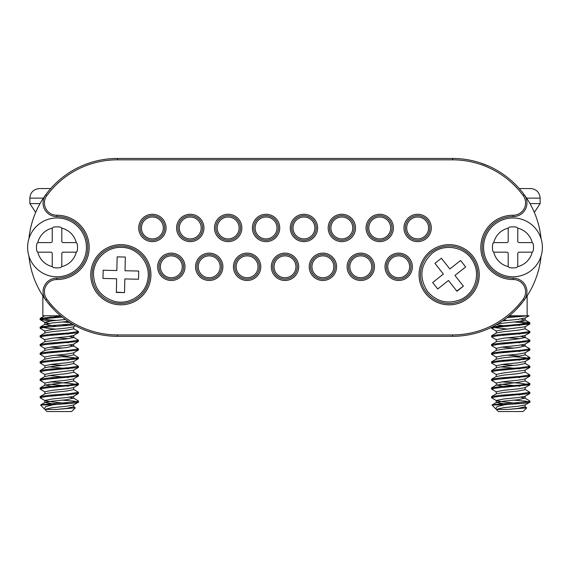 <?xml version="1.0" encoding="UTF-8"?>
<svg xmlns="http://www.w3.org/2000/svg" width="570" height="570" viewBox="0 0 570 570"><rect width="100%" height="100%" fill="white"/><g stroke="black" fill="none" stroke-linecap="round" stroke-linejoin="round"><path stroke-width="0.85" d="M541.072 256.08A88.92 88.92 0 0 1 452.58 336.3L117.42 336.3A88.92 88.92 0 0 1 28.928 256.08M28.928 238.68A88.92 88.92 0 0 1 117.42 158.46L452.58 158.46A88.92 88.92 0 0 1 541.072 238.68M412.359 266.803A13.68 13.68 0 0 1 391.839 278.652A13.68 13.68 0 0 1 391.839 254.961A13.68 13.68 0 0 1 412.359 266.803M431.305 227.957A13.68 13.68 0 0 1 410.785 239.799A13.68 13.68 0 0 1 410.785 216.108A13.68 13.68 0 0 1 431.305 227.957M393.414 227.957A13.68 13.68 0 0 1 372.894 239.799A13.68 13.68 0 0 1 372.894 216.108A13.68 13.68 0 0 1 393.414 227.957M374.469 266.803A13.68 13.68 0 0 1 353.949 278.652A13.68 13.68 0 0 1 353.949 254.961A13.68 13.68 0 0 1 374.469 266.803M355.523 227.957A13.68 13.68 0 0 1 335.003 239.799A13.68 13.68 0 0 1 335.003 216.108A13.68 13.68 0 0 1 355.523 227.957M336.571 266.803A13.68 13.68 0 0 1 316.051 278.652A13.68 13.68 0 0 1 316.051 254.961A13.68 13.68 0 0 1 336.571 266.803M317.625 227.957A13.68 13.68 0 0 1 297.105 239.799A13.68 13.68 0 0 1 297.105 216.108A13.68 13.68 0 0 1 317.625 227.957M298.68 266.803A13.68 13.68 0 0 1 278.16 278.652A13.68 13.68 0 0 1 278.16 254.961A13.68 13.68 0 0 1 298.68 266.803M260.789 266.803A13.68 13.68 0 0 1 240.269 278.652A13.68 13.68 0 0 1 240.269 254.961A13.68 13.68 0 0 1 260.789 266.803M279.735 227.957A13.68 13.68 0 0 1 259.215 239.799A13.68 13.68 0 0 1 259.215 216.108A13.68 13.68 0 0 1 279.735 227.957M241.837 227.957A13.68 13.68 0 0 1 221.317 239.799A13.68 13.68 0 0 1 221.317 216.108A13.68 13.68 0 0 1 241.837 227.957M222.891 266.803A13.68 13.68 0 0 1 202.371 278.652A13.68 13.68 0 0 1 202.371 254.961A13.68 13.68 0 0 1 222.891 266.803M203.946 227.957A13.68 13.68 0 0 1 183.426 239.799A13.68 13.68 0 0 1 183.426 216.108A13.68 13.68 0 0 1 203.946 227.957M185.001 266.803A13.68 13.68 0 0 1 164.481 278.652A13.68 13.68 0 0 1 164.481 254.961A13.68 13.68 0 0 1 185.001 266.803M166.055 227.957A13.68 13.68 0 0 1 145.535 239.799A13.68 13.68 0 0 1 145.535 216.108A13.68 13.68 0 0 1 166.055 227.957M117.42 334.932L452.58 334.932A87.552 87.552 0 0 0 523.21 299.115A12.312 12.312 0 0 0 513.199 279.528A32.148 32.148 0 0 1 480.831 247.38A32.148 32.148 0 0 1 513.199 215.232A12.312 12.312 0 0 0 523.21 195.645A87.552 87.552 0 0 0 452.58 159.828L117.42 159.828A87.552 87.552 0 0 0 46.79 195.645A12.312 12.312 0 0 0 56.8 215.232A32.148 32.148 0 0 1 89.169 247.38A32.148 32.148 0 0 1 56.8 279.528A12.312 12.312 0 0 0 46.79 299.115A87.552 87.552 0 0 0 117.42 334.932L117.42 336.3M479.256 274.74A30.096 30.096 0 0 1 434.112 300.803A30.096 30.096 0 0 1 434.112 248.677A30.096 30.096 0 0 1 479.256 274.74M150.936 274.74A30.096 30.096 0 0 1 105.792 300.803A30.096 30.096 0 0 1 105.792 248.677A30.096 30.096 0 0 1 150.936 274.74M523.21 195.645L524.315 194.84A13.68 13.68 0 0 1 513.185 216.6A30.78 30.78 0 0 0 482.199 247.38A30.78 30.78 0 0 0 513.185 278.16A13.68 13.68 0 0 1 524.315 299.92L523.21 299.115M492.786 251.042A20.52 20.52 0 0 1 492.786 243.718A20.52 20.52 0 0 0 492.786 251.042L493.713 252.104A1.368 1.368 0 0 0 494.133 252.168L506.823 252.168A1.368 1.368 0 0 1 508.191 253.536L508.191 266.226A1.368 1.368 0 0 0 508.255 266.646L509.316 267.572A20.52 20.52 0 0 0 516.641 267.572L517.695 266.646A1.368 1.368 0 0 1 517.688 266.674M46.79 299.115L45.686 299.92A13.68 13.68 0 0 1 56.815 278.16A30.78 30.78 0 0 0 87.801 247.38A30.78 30.78 0 0 0 56.815 216.6A13.68 13.68 0 0 1 45.686 194.84L46.79 195.645M149.568 274.74A28.728 28.728 0 0 0 106.476 249.86A28.728 28.728 0 0 0 106.476 299.62A28.728 28.728 0 0 0 149.568 274.74M477.888 274.74A28.728 28.728 0 0 0 434.796 249.86A28.728 28.728 0 0 0 434.796 299.62A28.728 28.728 0 0 0 477.888 274.74M164.687 227.957A12.312 12.312 0 0 0 146.219 217.291A12.312 12.312 0 0 0 146.219 238.616A12.312 12.312 0 0 0 164.687 227.957M202.578 227.957A12.312 12.312 0 0 0 184.11 217.291A12.312 12.312 0 0 0 184.11 238.616A12.312 12.312 0 0 0 202.578 227.957M240.469 227.957A12.312 12.312 0 0 0 222.001 217.291A12.312 12.312 0 0 0 222.001 238.616A12.312 12.312 0 0 0 240.469 227.957M278.367 227.957A12.312 12.312 0 0 0 259.899 217.291A12.312 12.312 0 0 0 259.899 238.616A12.312 12.312 0 0 0 278.367 227.957M410.991 266.803A12.312 12.312 0 0 0 392.523 256.144A12.312 12.312 0 0 0 392.523 277.469A12.312 12.312 0 0 0 410.991 266.803M429.937 227.957A12.312 12.312 0 0 0 411.469 217.291A12.312 12.312 0 0 0 411.469 238.616A12.312 12.312 0 0 0 429.937 227.957M392.046 227.957A12.312 12.312 0 0 0 373.578 217.291A12.312 12.312 0 0 0 373.578 238.616A12.312 12.312 0 0 0 392.046 227.957M316.257 227.957A12.312 12.312 0 0 0 297.789 217.291A12.312 12.312 0 0 0 297.789 238.616A12.312 12.312 0 0 0 316.257 227.957M259.421 266.803A12.312 12.312 0 0 0 240.953 256.144A12.312 12.312 0 0 0 240.953 277.469A12.312 12.312 0 0 0 259.421 266.803M221.523 266.803A12.312 12.312 0 0 0 203.055 256.144A12.312 12.312 0 0 0 203.055 277.469A12.312 12.312 0 0 0 221.523 266.803M183.633 266.803A12.312 12.312 0 0 0 165.165 256.144A12.312 12.312 0 0 0 165.165 277.469A12.312 12.312 0 0 0 183.633 266.803M354.155 227.957A12.312 12.312 0 0 0 335.687 217.291A12.312 12.312 0 0 0 335.687 238.616A12.312 12.312 0 0 0 354.155 227.957M297.312 266.803A12.312 12.312 0 0 0 278.844 256.144A12.312 12.312 0 0 0 278.844 277.469A12.312 12.312 0 0 0 297.312 266.803M335.203 266.803A12.312 12.312 0 0 0 316.735 256.144A12.312 12.312 0 0 0 316.735 277.469A12.312 12.312 0 0 0 335.203 266.803M373.101 266.803A12.312 12.312 0 0 0 354.633 256.144A12.312 12.312 0 0 0 354.633 277.469A12.312 12.312 0 0 0 373.101 266.803M76.287 242.656A19.836 19.836 0 0 0 61.745 228.114A1.368 1.368 0 0 1 61.809 228.534L61.809 241.224A1.368 1.368 0 0 0 63.177 242.592L75.867 242.592A1.368 1.368 0 0 1 76.287 242.656L77.214 243.718A20.52 20.52 0 0 1 77.214 251.042L76.287 252.104A1.368 1.368 0 0 1 75.867 252.168L63.177 252.168A1.368 1.368 0 0 0 61.809 253.536L61.809 266.226A1.368 1.368 0 0 1 61.745 266.646L60.684 267.572A20.52 20.52 0 0 1 53.359 267.572L52.305 266.646A1.368 1.368 0 0 0 52.312 266.674M52.312 228.086A1.368 1.368 0 0 0 52.305 228.114A19.836 19.836 0 0 0 37.755 242.656A1.368 1.368 0 0 1 38.176 242.592L50.865 242.592A1.368 1.368 0 0 0 52.233 241.224L52.233 228.534A1.368 1.368 0 0 1 52.305 228.114L53.359 227.188A20.52 20.52 0 0 1 60.684 227.188L61.745 228.114A1.368 1.368 0 0 0 61.738 228.086M37.734 252.09A1.368 1.368 0 0 0 37.755 252.104A1.368 1.368 0 0 0 38.176 252.168L50.865 252.168A1.368 1.368 0 0 1 52.233 253.536L52.233 266.226A1.368 1.368 0 0 0 52.305 266.646A19.836 19.836 0 0 1 37.755 252.104L36.829 251.042A20.52 20.52 0 0 1 36.829 243.718L37.755 242.656A1.368 1.368 0 0 0 37.734 242.67M86.433 247.38A29.412 29.412 0 0 1 42.315 272.852A29.412 29.412 0 0 1 42.315 221.908A29.412 29.412 0 0 1 86.433 247.38A29.412 29.412 0 0 0 42.315 221.908A29.412 29.412 0 0 0 42.315 272.852A29.412 29.412 0 0 0 86.433 247.38A29.412 29.412 0 0 0 42.315 221.908A29.412 29.412 0 0 0 42.315 272.852A29.412 29.412 0 0 0 86.433 247.38M76.287 252.104A19.836 19.836 0 0 1 61.745 266.646A1.368 1.368 0 0 1 61.738 266.674M77.214 251.042A1.368 1.368 0 0 1 77.057 251.47M121.467 247.387C138.111 247.223 151.698 264.565 147.544 280.697C144.702 295.331 128.428 305.342 114.071 301.252C100.918 296.956 94.057 287.907 93.487 274.092C93.459 259.485 106.861 246.675 121.467 247.387M103.156 270.23L102.963 278.431L116.643 278.751L116.33 292.424L124.531 292.617L124.851 278.937L138.524 279.25L138.717 271.049L125.037 270.729L125.35 257.056L117.149 256.863L116.829 270.543L103.156 270.23L102.963 278.431L116.643 278.751M125.35 257.056L117.149 256.863L116.829 270.543L116.273 270.529M116.337 292.146L124.531 292.617L124.851 278.937L138.524 279.25L138.717 271.049L125.037 270.729L125.051 270.173M432.217 253.258C444.935 242.528 466.459 247.23 473.535 262.314C480.674 275.403 474.511 293.486 460.838 299.485C447.963 304.558 436.905 301.958 427.671 291.676C418.665 277.626 420.176 264.822 432.217 253.258M432.659 282.535L437.739 288.976L448.483 280.504L456.955 291.242L463.396 286.161L454.924 275.417L465.661 266.945L460.581 260.504L449.837 268.976L441.365 258.238L434.924 263.319L443.396 274.063L432.659 282.535L437.739 288.976L448.483 280.504M441.365 258.238L434.924 263.319L443.396 274.063L442.954 274.405M456.777 291.021L463.396 286.161L454.924 275.417L465.661 266.945L460.581 260.504L449.837 268.976L449.495 268.534M162.771 273.636A10.944 10.944 0 0 0 181.509 270.8A10.944 10.944 0 0 0 169.682 255.987A10.944 10.944 0 0 0 162.771 273.636M201.851 274.904A10.944 10.944 0 0 0 219.906 269.133A10.944 10.944 0 0 0 205.877 256.379A10.944 10.944 0 0 0 201.851 274.904M240.839 275.773A10.944 10.944 0 0 0 258.011 267.75A10.944 10.944 0 0 0 242.471 256.892A10.944 10.944 0 0 0 240.839 275.773M279.592 276.322A10.944 10.944 0 0 0 295.944 266.732A10.944 10.944 0 0 0 279.464 257.369A10.944 10.944 0 0 0 279.592 276.322M393.799 276.6A10.944 10.944 0 0 0 409.602 266.133A10.944 10.944 0 0 0 392.637 257.683A10.944 10.944 0 0 0 393.799 276.6M356.001 276.649A10.944 10.944 0 0 0 371.704 266.026A10.944 10.944 0 0 0 354.654 257.74A10.944 10.944 0 0 0 356.001 276.649M317.711 276.443A10.944 10.944 0 0 0 333.835 266.475A10.944 10.944 0 0 0 317.134 257.498A10.944 10.944 0 0 0 317.711 276.443M411.569 237.07A10.944 10.944 0 0 0 428.547 228.648A10.944 10.944 0 0 0 412.766 218.146A10.944 10.944 0 0 0 411.569 237.07M372.452 236.13A10.944 10.944 0 0 0 390.45 230.173A10.944 10.944 0 0 0 376.293 217.562A10.944 10.944 0 0 0 372.452 236.13M333.286 234.783A10.944 10.944 0 0 0 352.032 231.947A10.944 10.944 0 0 0 340.204 217.134A10.944 10.944 0 0 0 333.286 234.783M294.369 233.244A10.944 10.944 0 0 0 313.322 233.607A10.944 10.944 0 0 0 304.152 217.013A10.944 10.944 0 0 0 294.369 233.244M255.823 231.847A10.944 10.944 0 0 0 274.541 234.861A10.944 10.944 0 0 0 267.793 217.149A10.944 10.944 0 0 0 255.823 231.847M217.612 230.879A10.944 10.944 0 0 0 235.966 235.631A10.944 10.944 0 0 0 230.9 217.362A10.944 10.944 0 0 0 217.612 230.879M179.607 230.444A10.944 10.944 0 0 0 197.747 235.937A10.944 10.944 0 0 0 193.437 217.484A10.944 10.944 0 0 0 179.607 230.444M141.738 230.551A10.944 10.944 0 0 0 159.935 235.866A10.944 10.944 0 0 0 155.446 217.448A10.944 10.944 0 0 0 141.738 230.551M492.943 243.29A1.368 1.368 0 0 0 492.786 243.718L493.713 242.656A1.368 1.368 0 0 1 494.133 242.592L506.823 242.592A1.368 1.368 0 0 0 508.191 241.224L508.191 228.534A1.368 1.368 0 0 1 508.255 228.114L509.316 227.188A20.52 20.52 0 0 1 516.641 227.188L517.695 228.114A1.368 1.368 0 0 0 517.688 228.086M532.266 252.09A1.368 1.368 0 0 1 532.245 252.104A1.368 1.368 0 0 1 531.824 252.168L519.135 252.168A1.368 1.368 0 0 0 517.767 253.536L517.767 266.226A1.368 1.368 0 0 1 517.695 266.646A19.836 19.836 0 0 0 532.245 252.104L533.171 251.042A20.52 20.52 0 0 0 533.171 243.718L532.245 242.656A1.368 1.368 0 0 1 532.266 242.67M531.824 242.592L519.135 242.592A1.368 1.368 0 0 1 517.767 241.224L517.767 228.534A1.368 1.368 0 0 0 517.695 228.114A19.836 19.836 0 0 1 532.245 242.656A1.368 1.368 0 0 0 531.824 242.592M483.567 247.38A29.412 29.412 0 0 1 527.685 221.908A29.412 29.412 0 0 1 527.685 272.852A29.412 29.412 0 0 1 483.567 247.38A29.412 29.412 0 0 0 527.685 272.852A29.412 29.412 0 0 0 527.685 221.908A29.412 29.412 0 0 0 483.567 247.38A29.412 29.412 0 0 0 527.685 272.852A29.412 29.412 0 0 0 527.685 221.908A29.412 29.412 0 0 0 483.567 247.38M493.713 242.656A19.836 19.836 0 0 1 508.255 228.114A1.368 1.368 0 0 1 508.262 228.086M493.713 252.104A19.836 19.836 0 0 0 508.255 266.646A1.368 1.368 0 0 0 508.262 266.674M44.831 333.144L44.831 330.971L52.055 329.524L66.505 328.071L73.544 326.838L75.404 325.748L79.408 327.764M53.801 309.51L47.267 302.022M38.304 287.971L37.698 286.76M85.137 164.53L90.06 162.771M488.69 166.119L479.94 162.771M507.635 329.104L491.625 327.266L488.832 328.577L490.592 327.764M516.206 309.496L522.726 302.029M532.608 286.147L532.302 286.76M519.263 188.556L529.566 188.556M534.332 212.403L540.132 203.604L540.132 198.132C539.655 192.632 536.691 189.447 531.24 188.577L529.986 188.556M508.554 316.471L517.731 315.78L529.045 315.78L509.395 315.78M526.709 407.864L523.032 411.54L498.408 411.54L496.271 409.403L508.212 409.403L517.945 408.426L524.984 406.766L526.701 407.864L508.212 409.403M504.949 404.7L492.017 405.014L495.672 408.804L497.168 406.602L504.949 404.7L522.02 403.403C524.557 403.282 531.397 402.263 529.872 402.092L524.977 401.073L513.812 400.154M496.456 339.863L491.568 336.941L496.791 335.887L529.737 332.752L528.376 332.054M496.456 331.177L491.568 328.256L496.791 327.194L529.737 324.066L520.296 322.463L513.805 321.972M507.036 317.675L528.305 315.78M492.815 326.674L520.296 324.273L529.872 322.827L519.876 321.345M507.635 320.418L503.716 320.126M493.064 336.4L491.703 335.702L501.144 334.405L520.296 332.958L529.872 331.512L525.17 328.797L525.17 326.624M493.064 345.085L491.703 344.387L501.144 343.097L520.296 341.644L529.872 340.197L524.984 337.276L521.03 336.4M519.876 338.722L507.635 337.796M493.064 353.77L491.703 353.072L501.144 351.783L520.296 350.336L529.872 348.883L524.984 345.962L521.03 345.085M493.064 362.456L491.703 361.758L501.144 360.468L520.296 359.022L529.872 357.575L524.984 354.647M519.876 356.093L507.635 355.167M493.064 371.148L491.703 370.45L501.144 369.153L520.296 367.707L529.872 366.261L524.984 363.332M493.064 379.834L491.703 379.136L501.144 377.839L520.296 376.392L529.872 374.946L524.984 372.025M493.064 388.519L491.703 387.821L501.144 386.531L520.296 385.078L529.872 383.631L525.17 380.917L525.17 378.744M493.064 397.205L491.703 396.506L501.144 395.217L520.296 393.77L529.872 392.317L524.984 389.396M493.663 404.7C501.536 403.46 530.976 402.242 529.872 401.009L524.984 398.081L521.03 397.205M496.271 409.403L503.495 407.7L517.945 406.253L524.984 405.014L529.737 402.249L529.872 401.009M519.869 403.574L503.495 401.914L496.456 400.674L491.568 397.746L496.791 396.692L529.737 393.564L528.376 392.865M496.456 391.989L491.568 389.061L496.791 388.006L529.872 384.722L520.474 383.282L501.579 381.85M496.456 383.297L491.568 380.375L496.791 379.321L529.737 376.186L528.376 375.488M496.456 374.611L491.568 371.69L496.791 370.628L529.737 367.5L528.376 366.802M513.812 365.406L501.579 364.479M496.456 365.926L491.568 363.005L496.791 361.943L529.737 358.815L524.977 357.639L513.812 356.72M496.456 357.24L491.568 354.312L496.791 353.257L529.737 350.13L528.376 349.431M513.812 348.035L501.579 347.109M496.456 348.555L491.568 345.627L496.791 344.572L529.737 341.437L528.376 340.739M507.642 404.501L496.456 402.427L503.495 401.187L517.945 399.741L524.984 398.081M507.628 395.808L501.564 395.181M491.703 396.506L496.456 393.742L503.495 392.502L517.945 391.056L525.17 389.602L525.17 387.436M507.628 387.123L496.456 385.049L517.945 382.363L525.17 380.917M507.628 378.437L501.564 377.81M529.737 367.5L524.984 370.272L503.495 372.958L496.271 374.405L496.271 376.578L503.495 375.124L517.945 373.678L525.17 372.231L525.17 370.058M507.628 369.752L501.564 369.125M491.703 370.45L496.456 367.678L503.495 366.439L517.945 364.992L525.17 363.546L525.17 361.373M507.628 361.067L501.564 360.44M529.737 350.13L524.984 352.894L517.945 354.134L503.495 355.58L496.271 357.027L496.271 359.2L503.495 357.753L517.945 356.307L525.17 354.861L525.17 352.688M507.628 352.374L501.564 351.747M491.703 353.072L496.456 350.308L503.495 349.068L517.945 347.622L524.984 345.962M507.628 343.689L501.564 343.062M491.703 344.387L496.456 341.615L517.945 338.929L525.17 337.483L525.17 335.31M507.628 335.003L501.564 334.376M491.703 335.702L496.456 332.93L503.495 331.69L517.945 330.244L525.17 328.797M507.628 326.318L496.506 324.693M498.137 323.746L517.945 321.558L525.17 320.112L521.03 319.022M507.635 317.632L507.157 317.583M496.271 402.634L496.271 400.461L503.495 399.014L517.945 397.568L524.984 396.328L529.737 393.564M519.861 394.882L513.805 394.255M496.271 393.948L496.271 391.775L503.495 390.329L517.945 388.882L524.984 387.643L529.737 384.871M519.861 386.196L500.41 384.173M496.271 385.263L496.271 383.09L503.495 381.644L517.945 380.197L524.984 378.957L529.737 376.186M519.861 377.511L513.805 376.884M519.861 368.826L500.41 366.802M496.271 367.885L496.271 365.719L503.495 364.266L517.945 362.819L524.984 361.579L529.737 358.815M519.861 360.133L513.805 359.513M519.861 351.448L513.805 350.821M496.271 350.514L496.271 348.341L503.495 346.895L517.945 345.448L524.984 344.209L529.737 341.437M519.861 342.762L513.805 342.135M496.271 341.829L496.271 339.656L503.495 338.209L517.945 336.763L524.984 335.523L529.737 332.752M519.861 334.077L513.805 333.45M496.271 333.144L496.271 330.971L503.495 329.524L524.984 326.838L529.737 324.066M519.861 325.392L513.805 324.765M500.41 323.368L499.085 323.169M502.548 320.931L517.945 319.385L525.17 317.939L525.17 320.112M519.876 316.706L513.805 316.079M40.434 188.556L50.737 188.556M40.014 188.556L38.76 188.577C33.231 189.525 30.267 192.71 29.868 198.132L43.384 198.132M60.605 315.78L42.864 315.78L42.864 295.837M75.269 407.864L71.592 411.54L46.968 411.54L44.831 409.403L56.772 409.403L66.505 408.426L73.544 406.766L75.261 407.864L56.772 409.403M53.509 404.7L40.577 405.014L44.232 408.804L45.728 406.602L53.509 404.7L70.58 403.403C73.117 403.282 79.957 402.263 78.432 402.092L73.537 401.073L62.372 400.154M45.016 339.863L40.128 336.941L45.351 335.887L78.297 332.752L76.936 332.054M45.016 331.177L40.128 328.256L43.691 327.394L73.858 324.9M69.918 322.549L62.365 321.972M50.124 321.045L40.128 319.563L49.704 318.117L62.315 317.169M56.195 320.418L49.704 319.927L40.263 318.324L61.083 316.172M41.624 336.4L40.263 335.702L49.704 334.405L68.856 332.958L78.432 331.512L73.73 328.797L73.73 326.624M56.195 329.104L49.704 328.619L40.263 327.016L49.704 325.719L72.262 323.981M41.624 345.085L40.263 344.387L49.704 343.097L68.856 341.644L78.432 340.197L73.544 337.276L69.59 336.4M68.436 338.722L56.195 337.796M41.624 353.77L40.263 353.072L49.704 351.783L68.856 350.336L78.432 348.883L73.544 345.962L69.59 345.085M41.624 362.456L40.263 361.758L49.704 360.468L68.856 359.022L78.432 357.575L73.544 354.647M68.436 356.093L56.195 355.167M41.624 371.148L40.263 370.45L49.704 369.153L68.856 367.707L78.432 366.261L73.544 363.332M41.624 379.834L40.263 379.136L49.704 377.839L68.856 376.392L78.432 374.946L73.544 372.025M41.624 388.519L40.263 387.821L49.704 386.531L68.856 385.078L78.432 383.631L73.73 380.917L73.73 378.744M41.624 397.205L40.263 396.506L49.704 395.217L68.856 393.77L78.432 392.317L73.544 389.396M42.223 404.7C50.096 403.46 79.536 402.242 78.432 401.009L73.544 398.081L69.59 397.205M44.831 409.403L52.055 407.7L66.505 406.253L73.544 405.014L78.297 402.249L78.432 401.009M68.428 403.574L52.055 401.914L45.016 400.674L40.128 397.746L45.351 396.692L78.297 393.564L76.936 392.865M45.016 391.989L40.128 389.061L45.351 388.006L78.432 384.722L69.034 383.282L50.139 381.85M45.016 383.297L40.128 380.375L45.351 379.321L78.297 376.186L76.936 375.488M45.016 374.611L40.128 371.69L45.351 370.628L78.297 367.5L76.936 366.802M62.372 365.406L50.139 364.479M45.016 365.926L40.128 363.005L45.351 361.943L78.297 358.815L73.537 357.639L62.372 356.72M45.016 357.24L40.128 354.312L45.351 353.257L78.297 350.13L76.936 349.431M62.372 348.035L50.139 347.109M45.016 348.555L40.128 345.627L45.351 344.572L78.297 341.437L76.936 340.739M47.125 315.78L56.181 315.78M56.202 404.501L45.016 402.427L52.055 401.187L66.505 399.741L73.544 398.081M56.188 395.808L50.124 395.181M40.263 396.506L45.016 393.742L52.055 392.502L66.505 391.056L73.73 389.602L73.73 387.436M56.188 387.123L45.016 385.049L66.505 382.363L73.73 380.917M56.188 378.437L50.124 377.81M78.297 367.5L73.544 370.272L52.055 372.958L44.831 374.405L44.831 376.578L52.055 375.124L66.505 373.678L73.73 372.231L73.73 370.058M56.188 369.752L50.124 369.125M40.263 370.45L45.016 367.678L52.055 366.439L66.505 364.992L73.73 363.546L73.73 361.373M56.188 361.067L50.124 360.44M78.297 350.13L73.544 352.894L66.505 354.134L52.055 355.58L44.831 357.027L44.831 359.2L52.055 357.753L66.505 356.307L73.73 354.861L73.73 352.688M56.188 352.374L50.124 351.747M40.263 353.072L45.016 350.308L52.055 349.068L66.505 347.622L73.544 345.962M56.188 343.689L50.124 343.062M40.263 344.387L45.016 341.615L66.505 338.929L73.73 337.483L73.73 335.31M56.188 335.003L50.124 334.376M40.263 335.702L45.016 332.93L52.055 331.69L66.505 330.244L73.73 328.797M56.188 326.318L45.016 324.245L52.055 323.005L68.122 321.38M56.195 317.632L50.124 317.006M44.831 402.634L44.831 400.461L52.055 399.014L66.505 397.568L73.544 396.328L78.297 393.564M68.421 394.882L62.365 394.255M44.831 393.948L44.831 391.775L52.055 390.329L66.505 388.882L73.544 387.643L78.297 384.871M68.421 386.196L48.97 384.173M44.831 385.263L44.831 383.09L52.055 381.644L66.505 380.197L73.544 378.957L78.297 376.186M68.421 377.511L48.97 375.488M68.421 368.826L48.97 366.802M44.831 367.885L44.831 365.719L52.055 364.266L66.505 362.819L73.544 361.579L78.297 358.815M68.421 360.133L62.365 359.513M68.421 351.448L62.365 350.821M44.831 350.514L44.831 348.341L52.055 346.895L66.505 345.448L73.544 344.209L78.297 341.437M68.421 342.762L62.365 342.135M44.831 341.829L44.831 339.656L52.055 338.209L66.505 336.763L73.544 335.523L78.297 332.752M68.421 334.077L62.365 333.45M68.421 325.392L62.365 324.765M48.97 323.368L44.831 322.285L52.055 320.832L65.4 319.499M117.42 158.46L117.42 159.828M56.8 215.232L56.815 216.6M452.58 158.46L452.58 159.828M56.8 279.528L56.815 278.16M513.185 216.6L513.199 215.232M513.185 278.16L513.199 279.528M452.58 334.932L452.58 336.3M540.132 198.132L526.616 198.132M529.986 203.604L540.132 203.604M29.868 198.132L29.868 203.604L40.021 203.604M527.136 315.78L527.136 295.837M529.872 393.407L529.872 392.317M529.872 384.722L529.872 383.631M529.872 376.029L529.872 374.946M529.872 367.344L529.872 366.261M529.872 358.658L529.872 357.575M529.872 349.973L529.872 348.883M529.872 341.288L529.872 340.197M529.872 332.595L529.872 331.512M529.872 323.91L529.872 322.827M491.568 397.746L491.568 396.663M491.568 389.061L491.568 387.978M491.568 380.375L491.568 379.292M491.568 371.69L491.568 370.6M491.568 363.005L491.568 361.914M491.568 354.312L491.568 353.229M491.568 345.627L491.568 344.544M491.568 336.941L491.568 335.858M491.568 328.256L491.568 327.294M491.703 387.821L496.456 385.049M491.703 379.136L496.456 376.364M491.703 361.758L496.456 358.993M529.737 322.67L524.984 319.898M496.456 402.427L492.017 405.014M525.17 406.98L525.17 404.807M525.17 398.295L525.17 396.122M525.17 346.168L525.17 344.002M524.984 318.145L529.045 315.78M78.432 393.407L78.432 392.317M78.432 384.722L78.432 383.631M78.432 376.029L78.432 374.946M78.432 367.344L78.432 366.261M78.432 358.658L78.432 357.575M78.432 349.973L78.432 348.883M78.432 341.288L78.432 340.197M78.432 332.595L78.432 331.512M40.128 397.746L40.128 396.663M40.128 389.061L40.128 387.978M40.128 380.375L40.128 379.292M40.128 371.69L40.128 370.6M40.128 363.005L40.128 361.914M40.128 354.312L40.128 353.229M40.128 345.627L40.128 344.544M40.128 336.941L40.128 335.858M40.128 328.256L40.128 327.166M40.128 319.57L40.128 318.48M40.263 387.821L45.016 385.049M40.263 379.136L45.016 376.364M40.263 361.758L45.016 358.993M40.263 327.016L45.016 324.245M40.263 318.324L44.638 315.78M45.016 402.427L40.577 405.014M73.73 406.98L73.73 404.807M73.73 398.295L73.73 396.122M73.73 346.168L73.73 344.002M44.831 324.451L44.831 322.285M45.016 322.492L40.263 319.72M29.868 203.604L35.668 212.403"/></g></svg>
